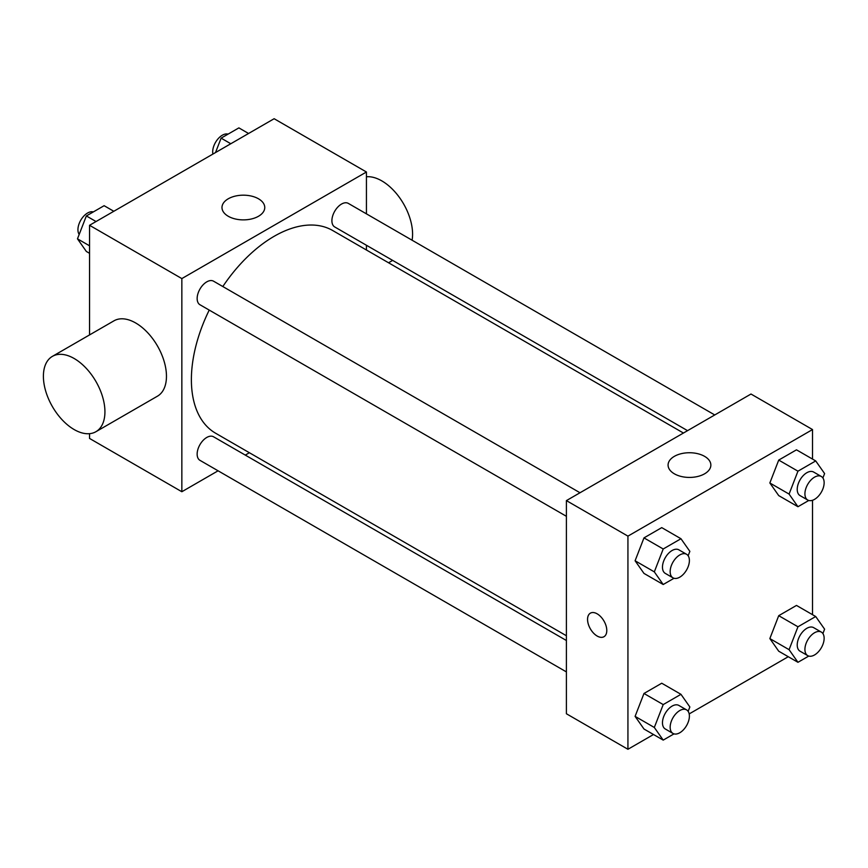 <?xml version="1.0" encoding="UTF-8"?>
<svg xmlns="http://www.w3.org/2000/svg" width="868" height="868" viewBox="0 0 868 868"><rect width="100%" height="100%" fill="white"/><g stroke="black" fill="none" stroke-linecap="round" stroke-linejoin="round"><path stroke-width="1.3" d="M218.085 470.803L181.846 491.733L89.545 438.438L89.545 433.685M89.545 334.918L89.545 225.289L274.136 118.721L366.437 172.005L366.437 213.853M249.398 452.727L245.275 455.103M209.221 310.082A117.039 67.574 120 0 0 191.383 379.652A117.039 67.574 120 0 0 215.622 433.23L566.403 635.756M683.441 433.034L332.661 230.508A117.039 67.574 120 0 0 222.816 286.538M366.437 245.253L366.437 250.006M181.846 491.733L181.846 278.585L366.437 172.005M714.755 414.958L348.318 203.394A13.595 7.845 120 0 0 337.836 207.04A13.595 7.845 120 0 0 331.901 220.722A13.595 7.845 120 0 0 334.712 226.949L687.565 430.658M566.403 640.508L213.561 436.788A13.595 7.845 120 0 0 203.079 440.434A13.595 7.845 120 0 0 197.144 454.116A13.595 7.845 120 0 0 199.965 460.344L566.403 671.908M566.403 516.308L199.965 304.744A13.595 7.845 -60 0 1 199.965 289.044A13.595 7.845 -60 0 1 213.561 281.189L580.008 492.753M181.846 278.585L89.545 225.289M228.251 216.262A21.385 12.347 180 0 1 221.98 207.528A21.385 12.347 180 0 1 243.376 195.181A21.385 12.347 180 0 1 264.762 207.528A21.385 12.347 180 0 1 251.557 218.942A21.385 12.347 180 0 1 228.251 216.262M52.416 356.357L113.947 320.834A43.508 25.118 60 0 1 147.473 332.487A43.508 25.118 60 0 1 166.461 376.278A43.508 25.118 60 0 1 157.444 396.188L95.914 431.711A43.508 25.118 60 0 1 52.405 406.593A43.508 25.118 60 0 1 52.416 356.357A43.508 25.118 60 0 1 85.943 368.01A43.508 25.118 60 0 1 104.93 411.801A43.508 25.118 60 0 1 95.914 431.711M412.094 240.219A43.508 25.118 -120 0 0 399.519 197.578A43.508 25.118 -120 0 0 366.437 176.768M653.517 734.512L627.933 749.279L566.403 713.756L566.403 500.608L750.994 394.029L812.524 429.562L812.524 459.085M788.263 656.718L689.181 713.919M778.726 495.606L769.851 482.977L778.726 460.083L796.488 449.83L778.726 460.083L769.851 482.977L778.726 495.606L797.952 506.717L789.077 494.076L797.952 471.183L815.714 460.93L824.6 473.57L822.897 477.964M643.98 729.011L635.094 716.371L643.98 693.478L661.741 683.225L643.98 693.478L635.094 716.371L643.98 729.011L663.206 740.111L654.32 727.471L663.206 704.588L680.968 694.324L689.854 706.964L688.14 711.359M812.524 500.272L812.524 614.685M627.933 749.279L627.933 536.131L812.524 429.562M778.726 651.206L769.851 638.577L778.726 615.683L796.488 605.43L778.726 615.683L769.851 638.577L778.726 651.206L797.952 662.306L789.077 649.676L797.952 626.783L815.714 616.53L824.6 629.17L822.897 633.564M643.98 573.412L635.094 560.771L643.98 537.889L661.741 527.625L643.98 537.889L635.094 560.771L643.98 573.412L663.206 584.511L654.32 571.871L663.206 548.988L680.968 538.735L689.854 551.364L688.14 555.759M627.933 536.131L566.403 500.608M674.349 473.809A21.385 12.347 180 0 1 668.078 465.085A21.385 12.347 180 0 1 689.463 452.738A21.385 12.347 180 0 1 710.859 465.085A21.385 12.347 180 0 1 697.655 476.489A21.385 12.347 180 0 1 674.349 473.809M606.786 630.494A13.595 7.845 60 0 1 603.976 636.721A13.595 7.845 60 0 1 590.37 628.866A13.595 7.845 60 0 1 590.37 613.166A13.595 7.845 60 0 1 600.851 616.812A13.595 7.845 60 0 1 606.786 630.494M603.976 636.711A13.595 7.845 60 0 1 590.381 628.866A13.595 7.845 60 0 1 590.381 613.166M674.013 578.272L663.206 584.511M686.577 554.283L678.885 549.845A13.595 7.845 120 0 0 668.403 553.491A13.595 7.845 120 0 0 662.468 567.173A13.595 7.845 120 0 0 665.289 573.39L672.982 577.838A13.595 7.845 120 0 0 686.577 569.983A13.595 7.845 120 0 0 686.577 554.283A13.595 7.845 120 0 0 676.096 557.929A13.595 7.845 120 0 0 670.161 571.611A13.595 7.845 120 0 0 672.982 577.838M654.32 571.871L635.094 560.771M663.206 548.988L643.98 537.889M680.968 538.735L661.741 527.625M808.759 500.478L797.952 506.717M821.323 476.489L813.631 472.051A13.595 7.845 120 0 0 803.16 475.686A13.595 7.845 120 0 0 797.225 489.368A13.595 7.845 120 0 0 800.036 495.595L807.728 500.033A13.595 7.845 120 0 0 821.323 492.189A13.595 7.845 120 0 0 821.323 476.489A13.595 7.845 120 0 0 810.853 480.134A13.595 7.845 120 0 0 804.918 493.816A13.595 7.845 120 0 0 807.728 500.033M789.077 494.076L769.851 482.977M797.952 471.183L778.726 460.083M815.714 460.93L796.488 449.83M674.013 733.872L663.206 740.111M686.577 709.883L678.885 705.445A13.595 7.845 120 0 0 668.403 709.091A13.595 7.845 120 0 0 662.468 722.773A13.595 7.845 120 0 0 665.289 728.99L672.982 733.438A13.595 7.845 120 0 0 686.577 725.583A13.595 7.845 120 0 0 686.577 709.883A13.595 7.845 120 0 0 676.096 713.529A13.595 7.845 120 0 0 670.161 727.21A13.595 7.845 120 0 0 672.982 733.438M654.32 727.471L635.094 716.371M663.206 704.588L643.98 693.478M680.968 694.324L661.741 683.225M808.759 656.067L797.952 662.306M821.323 632.088L813.631 627.64A13.595 7.845 120 0 0 803.16 631.286A13.595 7.845 120 0 0 797.225 644.967A13.595 7.845 120 0 0 800.036 651.195L807.728 655.633A13.595 7.845 120 0 0 821.323 647.788A13.595 7.845 120 0 0 821.323 632.088A13.595 7.845 120 0 0 810.853 635.723A13.595 7.845 120 0 0 804.918 649.416A13.595 7.845 120 0 0 807.728 655.633M789.077 649.676L769.851 638.577M797.952 626.783L778.726 615.683M815.714 616.53L796.488 605.43M89.545 253.315L86.355 251.47L77.48 238.83L86.355 215.948L104.117 205.694L113.817 211.282M89.545 245.807L77.48 238.83M96.044 221.535L86.355 215.948M93.321 211.933A13.595 7.845 120 0 0 83.252 216.696A13.595 7.845 120 0 0 77.936 229.694A13.595 7.845 120 0 0 79.183 234.436M215.514 152.573L221.112 138.142L238.874 127.889L248.563 133.488M230.801 143.741L221.112 138.142M228.067 134.128A13.595 7.845 120 0 0 217.998 138.891A13.595 7.845 120 0 0 212.682 151.889A13.595 7.845 120 0 0 212.899 154.081M388.538 262.776L392.651 260.4"/></g></svg>
